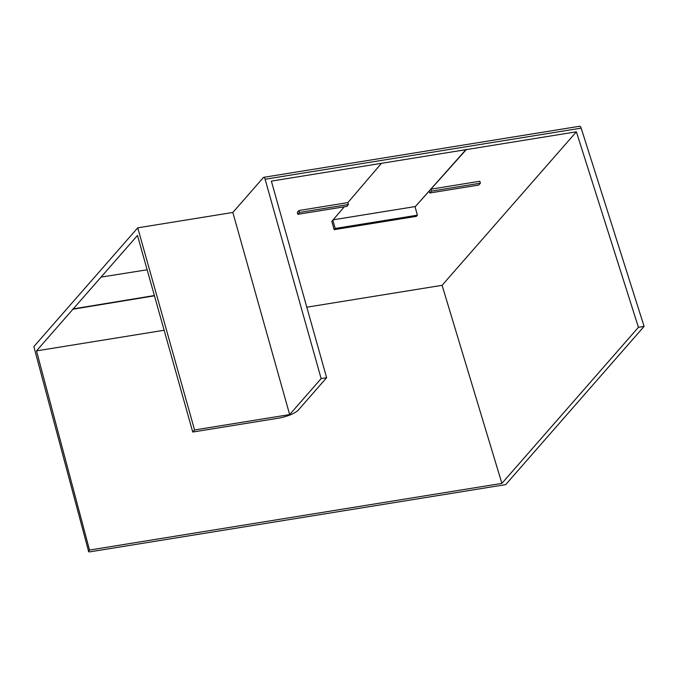 <?xml version="1.0" encoding="UTF-8"?>
<svg xmlns="http://www.w3.org/2000/svg" width="678" height="678" viewBox="0 0 678 678"><rect width="100%" height="100%" fill="white"/><g stroke="black" fill="none" stroke-linecap="round" stroke-linejoin="round"><path stroke-width="1.02" d="M89.513 550.053L501.89 483.389L638.43 327.313L644.1 326.398L505.686 484.617L90.377 551.756C88.784 551.951 88.165 551.756 88.538 551.163L33.9 346.746L88.538 551.163L89.513 550.053L36.502 350.882L164.144 330.254M306.803 307.193L442.081 285.319L576.376 131.812L466.286 149.609L430.903 189.17L479.821 181.263L480.371 183.204L478.736 185.069L429.767 192.984L429.225 191.043L415.072 206.866L417.402 215.18L416.36 216.367L334.152 229.656L331.813 221.35L344.28 206.807M298.956 210.502L297.32 212.367L297.871 214.307L346.831 206.392L348.424 204.527L347.873 202.595L298.956 210.502L299.498 212.443L297.871 214.307M36.502 350.882L137.49 235.444L192.747 432.039L278.251 418.216A16.441 4.492 164.3 0 0 298.312 410.071L326.626 377.714L271.361 181.119L381.443 163.322L347.873 202.595M101.039 277.107L147.143 269.785M72.953 309.219L154.457 295.811M263.42 177.509L232.842 212.46L289.659 414.589L321.143 378.604L265.106 179.238A2.992 1.11 -99.2 0 0 263.717 177.322A2.992 1.11 -99.2 0 0 263.42 177.509M34.036 346.382L137.744 227.833L232.842 212.46M192.747 432.039L194.569 429.962L137.744 227.833M501.89 483.389L442.081 285.319M72.877 308.939L154.381 295.54M326.626 377.714L321.143 378.604M194.569 429.962L289.659 414.589M579.393 126.43C579.995 125.981 580.588 126.549 581.173 128.142L265.106 179.238M644.1 326.398L581.173 128.142M466.286 149.609L381.443 163.322M638.43 327.313L576.376 131.812M332.856 220.164L335.195 228.469L417.402 215.18M466.21 149.329L415.072 206.866M414.995 206.595L333.144 219.825M335.195 228.469L334.152 229.656M429.767 192.984L431.445 191.111L430.903 189.17M431.445 191.111L480.371 183.204M348.424 204.527L299.498 212.443M263.717 177.322L579.698 126.244"/></g></svg>
